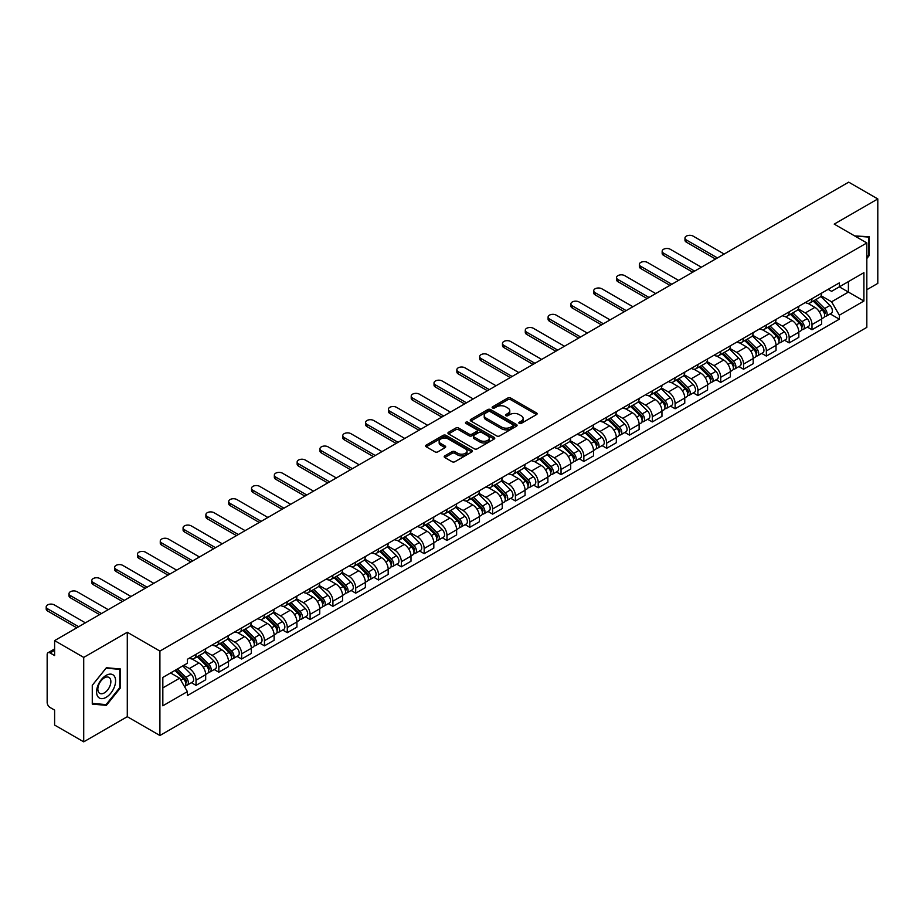 <?xml version="1.0" encoding="UTF-8"?>
<svg xmlns="http://www.w3.org/2000/svg" width="924" height="924" viewBox="0 0 924 924"><rect width="100%" height="100%" fill="white"/><g stroke="black" fill="none" stroke-linecap="round" stroke-linejoin="round"><path stroke-width="1.39" d="M519.265 423.4A1.421 0.82 0 0 0 521.275 423.4L536.521 414.587A2.033 1.167 0 0 0 537.121 413.767A2.033 1.167 0 0 0 536.521 412.936L510.683 398.013A2.033 1.167 0 0 0 507.807 398.013L492.561 406.826A1.421 0.82 0 0 0 492.146 407.403A1.421 0.82 0 0 0 492.561 407.981A1.421 0.82 0 0 0 494.571 407.981L496.546 406.837A6.491 3.754 0 0 1 505.728 406.837L507.888 408.085A6.491 3.754 0 0 1 509.782 410.741A6.491 3.754 0 0 1 507.888 413.386L505.913 414.529A1.421 0.82 0 0 0 505.497 415.107A1.421 0.82 0 0 0 505.913 415.684A1.421 0.82 0 0 0 507.923 415.684L509.898 414.553A6.491 3.754 0 0 1 519.08 414.553L521.228 415.788A6.491 3.754 0 0 1 523.134 418.445A6.491 3.754 0 0 1 521.228 421.101L519.265 422.233A1.421 0.82 0 0 0 518.849 422.811A1.421 0.82 0 0 0 519.265 423.4L519.265 422.233M444.791 455.867A2.033 1.167 0 0 0 444.201 456.687A2.033 1.167 0 0 0 444.791 457.519L452.044 461.711A2.033 1.167 0 0 0 454.92 461.711L471.852 451.928A2.033 1.167 0 0 0 472.453 451.097A2.033 1.167 0 0 0 471.852 450.265L446.015 435.354A2.033 1.167 0 0 0 443.15 435.354L426.207 445.125A2.033 1.167 0 0 0 425.618 445.957A2.033 1.167 0 0 0 426.207 446.789L434.961 451.848A2.033 1.167 0 0 0 437.837 451.848L445.079 447.655A2.033 1.167 0 0 0 445.68 446.835A2.033 1.167 0 0 0 445.079 446.003L440.736 443.497A5.429 3.13 0 0 1 439.154 441.279A5.429 3.13 0 0 1 442.504 438.38A5.429 3.13 0 0 1 448.417 439.062L465.43 448.879A5.429 3.13 0 0 1 467.024 451.097A5.429 3.13 0 0 1 463.663 453.996A5.429 3.13 0 0 1 457.75 453.314L454.92 451.674A2.033 1.167 0 0 0 452.044 451.674L444.791 455.867L444.791 457.519M159.91 651.085L127.293 632.259L83.714 657.414L54.608 640.609L848.694 182.155L877.8 198.949L834.222 224.116L866.827 242.943L159.91 651.085L159.91 735.516L866.827 327.373L866.827 242.943M496.685 435.932A2.033 1.167 0 0 0 499.561 435.932L516.493 426.149A2.033 1.167 0 0 0 517.093 425.329A2.033 1.167 0 0 0 516.493 424.497L490.656 409.575A2.033 1.167 0 0 0 487.791 409.575L470.847 419.357A2.033 1.167 0 0 0 470.258 420.189A2.033 1.167 0 0 0 470.847 421.009L496.685 435.932M466.47 423.7A1.421 0.82 0 0 1 467.902 423.908L467.902 422.21L494.178 437.387A2.033 1.167 0 0 1 494.767 438.207A2.033 1.167 0 0 1 494.178 439.039L477.234 448.821A2.033 1.167 0 0 1 474.37 448.821L448.533 433.899L448.533 432.247A2.033 1.167 0 0 0 447.932 433.067A2.033 1.167 0 0 0 448.533 433.899M448.533 432.247L455.775 428.055A2.033 1.167 0 0 1 458.651 428.055L469.126 434.107A2.033 1.167 0 0 0 472.002 434.107L476.807 431.335A2.033 1.167 0 0 0 477.396 430.503A2.033 1.167 0 0 0 476.807 429.672L465.892 423.377A1.421 0.82 0 0 1 465.477 422.799A1.421 0.82 0 0 1 466.354 422.037A1.421 0.82 0 0 1 467.902 422.21M83.714 657.414L83.714 741.845L54.608 725.051L54.608 710.106L50.081 707.484A4.135 2.391 -120 0 1 47.159 702.413L47.159 654.631A4.135 2.391 -120 0 1 48.013 652.737L54.608 648.925M866.827 289.72L877.8 283.391L877.8 198.949M83.714 741.845L127.293 716.689L159.91 735.516M54.608 640.609L54.608 655.555L50.081 652.945A4.135 2.391 -120 0 0 48.013 652.737M811.988 298.671A9.517 5.498 60 0 1 810.025 302.933L819.669 297.366A9.517 5.498 -120 0 0 821.644 293.093M798.29 308.916L805.266 312.936A9.517 5.498 60 0 1 811.988 324.59L821.644 319.011A9.517 5.498 -120 0 0 814.922 307.369L808.003 303.372M821.644 319.011L821.644 324.162L811.988 329.741L807.368 327.061M810.025 302.933A9.517 5.498 60 0 1 805.335 302.506M811.988 324.59L811.988 329.741M789.177 311.838A9.517 5.498 60 0 1 787.213 316.112L796.858 310.533A9.517 5.498 -120 0 0 798.833 306.271M784.545 340.24L789.177 342.908L798.833 337.341L798.833 332.19A9.517 5.498 -120 0 0 792.099 320.536L785.192 316.551M787.213 316.112A9.517 5.498 60 0 1 782.524 315.685M775.479 322.083L782.455 326.103A9.517 5.498 60 0 1 789.177 337.757L789.177 342.908M766.366 325.005A9.517 5.498 60 0 1 764.391 329.279L774.046 323.712A9.517 5.498 -120 0 0 776.021 319.438M761.734 353.407L766.366 356.087L776.021 350.508L776.021 345.357A9.517 5.498 -120 0 0 769.288 333.703L762.381 329.718M764.391 329.279A9.517 5.498 60 0 1 759.713 328.852M752.667 335.25L759.644 339.281A9.517 5.498 60 0 1 766.366 350.935L766.366 356.087M743.554 338.184A9.517 5.498 60 0 1 741.579 342.457L751.235 336.879A9.517 5.498 -120 0 0 753.199 332.605M738.923 366.585L743.554 369.253L753.199 363.675L753.199 358.535A9.517 5.498 -120 0 0 746.476 346.881L739.57 342.885M741.579 342.457A9.517 5.498 60 0 1 736.902 342.019M729.856 348.429L736.821 352.448A9.517 5.498 60 0 1 743.554 364.102L743.554 369.253M720.743 351.351A9.517 5.498 60 0 1 718.768 355.624L728.424 350.046A9.517 5.498 -120 0 0 730.387 345.784M716.112 379.752L720.743 382.421L730.387 376.853L730.387 371.702A9.517 5.498 -120 0 0 723.665 360.048L716.758 356.063M718.768 355.624A9.517 5.498 60 0 1 714.079 355.197M707.045 361.596L714.009 365.627A9.517 5.498 60 0 1 720.743 377.269L720.743 382.421M697.92 364.53A9.517 5.498 60 0 1 695.957 368.792L705.601 363.224A9.517 5.498 -120 0 0 707.576 358.951M693.3 392.919L697.92 395.599L707.576 390.02L707.576 384.869A9.517 5.498 -120 0 0 700.854 373.215L693.936 369.23M695.957 368.792A9.517 5.498 60 0 1 691.268 368.364M684.222 374.763L691.198 378.794A9.517 5.498 60 0 1 697.92 390.448L697.92 395.599M675.109 377.697A9.517 5.498 60 0 1 673.146 381.97L682.79 376.391A9.517 5.498 -120 0 0 684.765 372.118M670.477 406.098L675.109 408.766L684.765 403.199L684.765 398.048A9.517 5.498 -120 0 0 678.031 386.394L671.124 382.409M673.146 381.97A9.517 5.498 60 0 1 668.456 381.531M661.411 387.941L668.387 391.961A9.517 5.498 60 0 1 675.109 403.615L675.109 408.766M652.298 390.864A9.517 5.498 60 0 1 650.323 395.137L659.979 389.57A9.517 5.498 -120 0 0 661.954 385.296M647.666 419.265L652.298 421.933L661.954 416.366L661.954 411.215A9.517 5.498 -120 0 0 655.22 399.561L648.313 395.576M650.323 395.137A9.517 5.498 60 0 1 645.645 394.71M638.6 401.108L645.576 405.139A9.517 5.498 60 0 1 652.298 416.782L652.298 421.933M629.487 404.042A9.517 5.498 60 0 1 627.511 408.304L637.167 402.737A9.517 5.498 -120 0 0 639.131 398.463M624.855 432.432L629.487 435.112L639.131 429.533L639.131 424.382A9.517 5.498 -120 0 0 632.409 412.739L625.502 408.743M627.511 408.304A9.517 5.498 60 0 1 622.834 407.877M615.788 414.287L622.753 418.306A9.517 5.498 60 0 1 629.487 429.96L629.487 435.112M606.675 417.209A9.517 5.498 60 0 1 604.7 421.483L614.356 415.904A9.517 5.498 -120 0 0 616.32 411.642M602.044 445.611L606.675 448.279L616.32 442.712L616.32 437.56A9.517 5.498 -120 0 0 609.597 425.906L602.691 421.922M604.7 421.483A9.517 5.498 60 0 1 600.011 421.055M592.977 427.454L599.942 431.473A9.517 5.498 60 0 1 606.675 443.127L606.675 448.279M583.852 430.376A9.517 5.498 60 0 1 581.889 434.65L591.533 429.082A9.517 5.498 -120 0 0 593.508 424.809M579.232 458.778L583.852 461.457L593.508 455.878L593.508 450.727A9.517 5.498 -120 0 0 586.786 439.073L579.868 435.089M581.889 434.65A9.517 5.498 60 0 1 577.2 434.222M570.154 440.621L577.13 444.652A9.517 5.498 60 0 1 583.852 456.306L583.852 461.457M561.041 443.555A9.517 5.498 60 0 1 559.078 447.817L568.722 442.25A9.517 5.498 -120 0 0 570.697 437.976M556.421 471.956L561.041 474.624L570.697 469.046L570.697 463.894A9.517 5.498 -120 0 0 563.963 452.252L557.057 448.256M559.078 447.817A9.517 5.498 60 0 1 554.388 447.389M547.343 453.799L554.319 457.819A9.517 5.498 60 0 1 561.041 469.473L561.041 474.624M538.23 456.722A9.517 5.498 60 0 1 536.255 460.995L545.911 455.417A9.517 5.498 -120 0 0 547.886 451.155M533.598 485.123L538.23 487.791L547.886 482.224L547.886 477.073A9.517 5.498 -120 0 0 541.152 465.419L534.245 461.434M536.255 460.995A9.517 5.498 60 0 1 531.577 460.568M524.532 466.966L531.508 470.997A9.517 5.498 60 0 1 538.23 482.64L538.23 487.791M515.419 469.889A9.517 5.498 60 0 1 513.444 474.162L523.1 468.595A9.517 5.498 -120 0 0 525.063 464.322M510.787 498.29L515.419 500.97L525.063 495.391L525.063 490.24A9.517 5.498 -120 0 0 518.341 478.586L511.434 474.601M513.444 474.162A9.517 5.498 60 0 1 508.766 473.735M501.72 480.133L508.685 484.164A9.517 5.498 60 0 1 515.419 495.818L515.419 500.97M492.608 483.067A9.517 5.498 60 0 1 490.632 487.341L500.288 481.762A9.517 5.498 -120 0 0 502.252 477.489M487.976 511.469L492.608 514.137L502.252 508.57L502.252 503.418A9.517 5.498 -120 0 0 495.53 491.764L488.623 487.768M490.632 487.341A9.517 5.498 60 0 1 485.955 486.902M478.909 493.312L485.874 497.331A9.517 5.498 60 0 1 492.608 508.985L492.608 514.137M469.785 496.234A9.517 5.498 60 0 1 467.821 500.508L477.465 494.941A9.517 5.498 -120 0 0 479.441 490.667M465.165 524.636L469.785 527.304L479.441 521.737L479.441 516.585A9.517 5.498 -120 0 0 472.718 504.931L465.8 500.947M467.821 500.508A9.517 5.498 60 0 1 463.132 500.08M456.086 506.479L463.063 510.51A9.517 5.498 60 0 1 469.785 522.152L469.785 527.304M446.973 509.413A9.517 5.498 60 0 1 445.01 513.675L454.654 508.108A9.517 5.498 -120 0 0 456.629 503.834M442.353 537.803L446.973 540.482L456.629 534.904L456.629 529.752A9.517 5.498 -120 0 0 449.896 518.11L442.989 514.114M445.01 513.675A9.517 5.498 60 0 1 440.321 513.247M433.275 519.658L440.251 523.677A9.517 5.498 60 0 1 446.973 535.331L446.973 540.482M424.162 522.58A9.517 5.498 60 0 1 422.187 526.853L431.843 521.275A9.517 5.498 -120 0 0 433.818 517.001M419.531 550.981L424.162 553.649L433.818 548.082L433.818 542.931A9.517 5.498 -120 0 0 427.084 531.277L420.177 527.292M422.187 526.853A9.517 5.498 60 0 1 417.509 526.426M410.464 532.825L417.44 536.844A9.517 5.498 60 0 1 424.162 548.498L424.162 553.649M401.351 535.747A9.517 5.498 60 0 1 399.376 540.02L409.032 534.453A9.517 5.498 -120 0 0 410.995 530.18M396.719 564.148L401.351 566.816L410.995 561.249L410.995 556.098A9.517 5.498 -120 0 0 404.273 544.444L397.366 540.459M399.376 540.02A9.517 5.498 60 0 1 394.698 539.593M387.653 545.992L394.617 550.023A9.517 5.498 60 0 1 401.351 561.677L401.351 566.816M378.54 548.925A9.517 5.498 60 0 1 376.565 553.187L386.22 547.62A9.517 5.498 -120 0 0 388.184 543.347M373.908 577.315L378.54 579.995L388.184 574.416L388.184 569.265A9.517 5.498 -120 0 0 381.462 557.622L374.555 553.626M376.565 553.187A9.517 5.498 60 0 1 371.887 552.76M364.841 559.17L371.806 563.19A9.517 5.498 60 0 1 378.54 574.843L378.54 579.995M355.717 562.092A9.517 5.498 60 0 1 353.753 566.366L363.398 560.787A9.517 5.498 -120 0 0 365.373 556.525M351.097 590.494L355.717 593.162L365.373 587.595L365.373 582.443A9.517 5.498 -120 0 0 358.651 570.789L351.744 566.805M353.753 566.366A9.517 5.498 60 0 1 349.064 565.938M342.019 572.337L348.995 576.357A9.517 5.498 60 0 1 355.717 588.011L355.717 593.162M332.906 575.259A9.517 5.498 60 0 1 330.942 579.533L340.586 573.966A9.517 5.498 -120 0 0 342.561 569.692M328.286 603.661L332.906 606.34L342.561 600.762L342.561 595.61A9.517 5.498 -120 0 0 335.828 583.956L328.921 579.972M330.942 579.533A9.517 5.498 60 0 1 326.253 579.105M319.207 585.504L326.184 589.535A9.517 5.498 60 0 1 332.906 601.189L332.906 606.34M310.094 588.438A9.517 5.498 60 0 1 308.119 592.711L317.775 587.133A9.517 5.498 -120 0 0 319.75 582.859M305.463 616.839L310.094 619.507L319.75 613.929L319.75 608.789A9.517 5.498 -120 0 0 313.017 597.135L306.11 593.139M308.119 592.711A9.517 5.498 60 0 1 303.442 592.272M296.396 598.683L303.372 602.702A9.517 5.498 60 0 1 310.094 614.356L310.094 619.507M287.283 601.605A9.517 5.498 60 0 1 285.308 605.878L294.964 600.3A9.517 5.498 -120 0 0 296.927 596.038M282.652 630.006L287.283 632.674L296.927 627.107L296.927 621.956A9.517 5.498 -120 0 0 290.205 610.302L283.298 606.317M285.308 605.878A9.517 5.498 60 0 1 280.63 605.451M273.585 611.85L280.55 615.881A9.517 5.498 60 0 1 287.283 627.523L287.283 632.674M264.472 614.783A9.517 5.498 60 0 1 262.497 619.045L272.153 613.478A9.517 5.498 -120 0 0 274.116 609.205M259.84 643.173L264.472 645.853L274.116 640.274L274.116 635.123A9.517 5.498 -120 0 0 267.394 623.469L260.487 619.484M262.497 619.045A9.517 5.498 60 0 1 257.819 618.618M250.774 625.017L257.738 629.048A9.517 5.498 60 0 1 264.472 640.702L264.472 645.853M241.649 627.95A9.517 5.498 60 0 1 239.686 632.224L249.341 626.645A9.517 5.498 -120 0 0 251.305 622.372M237.029 656.352L241.649 659.02L251.305 653.453L251.305 648.301A9.517 5.498 -120 0 0 244.583 636.648L237.676 632.663M239.686 632.224A9.517 5.498 60 0 1 234.996 631.785M227.951 638.195L234.927 642.215A9.517 5.498 60 0 1 241.649 653.869L241.649 659.02M218.838 641.117A9.517 5.498 60 0 1 216.874 645.391L226.519 639.824A9.517 5.498 -120 0 0 228.494 635.55M214.218 669.519L218.838 672.187L228.494 666.62L228.494 661.469A9.517 5.498 -120 0 0 221.76 649.815L214.853 645.83M216.874 645.391A9.517 5.498 60 0 1 212.185 644.964M205.14 651.362L212.116 655.393A9.517 5.498 60 0 1 218.838 667.036L218.838 672.187M196.027 654.296A9.517 5.498 60 0 1 194.052 658.558L203.707 652.991A9.517 5.498 -120 0 0 205.682 648.717M191.395 682.686L196.027 685.365L205.682 679.787L205.682 674.636A9.517 5.498 -120 0 0 198.949 662.993L192.042 658.997M194.052 658.558A9.517 5.498 60 0 1 189.374 658.131M183.737 665.349L189.305 668.56A9.517 5.498 60 0 1 196.027 680.214L196.027 685.365M828.147 289.339L831.588 291.326L863.905 272.661L848.405 281.612L848.405 292.088L831.588 301.79L821.113 295.738M162.832 687.895L179.649 678.181L187.399 691.614L162.832 705.797L162.832 677.431L187.399 663.236L187.399 659.274L839.339 282.883L839.339 286.844L863.905 301.028L839.339 315.211L831.588 301.79M863.905 272.661L863.905 301.028M187.399 691.614L187.399 695.576L839.339 319.184L839.339 315.211M866.827 258.524L869.241 255.521L869.241 236.706L854.723 235.955M127.293 632.259L127.293 716.689M92.273 704.1L106.387 705.359L120.49 687.803L120.49 668.988L106.387 667.729L92.273 685.285L92.273 704.1M179.649 678.181L170.582 672.949M830.179 313.894L839.339 319.184M868.514 255.093L869.241 255.521M104.886 704.504L106.387 705.359M119.762 687.387L120.49 687.803M519.831 423.596L521.228 422.788A6.491 3.754 0 0 0 523.134 420.131L523.134 418.445M509.782 410.741L509.782 412.427A6.491 3.754 0 0 1 507.888 415.084L506.479 415.892M536.521 412.936L536.521 414.587L510.683 399.699A2.033 1.167 0 0 0 507.807 399.699L493.127 408.177M516.47 426.172L490.656 411.261A2.033 1.167 0 0 0 487.791 411.261L470.87 421.032M512.912 425.906A1.421 0.82 0 0 0 513.328 425.329A1.421 0.82 0 0 0 512.912 424.74L490.228 411.654A1.421 0.82 0 0 0 488.219 411.654L486.139 412.855A6.491 3.754 0 0 0 484.234 415.5A6.491 3.754 0 0 0 486.139 418.156L501.64 427.107A6.491 3.754 0 0 0 510.822 427.107L512.912 425.906L512.912 427.593A1.421 0.82 0 0 0 513.328 427.015L513.328 425.329M484.234 415.5L484.234 417.186A6.491 3.754 0 0 0 486.139 419.843L486.139 418.156M512.912 427.593L510.822 428.794A6.491 3.754 0 0 1 501.64 428.794L486.139 419.843M448.556 433.922L455.775 429.752L455.775 428.055M477.396 430.503L477.396 432.189A2.033 1.167 0 0 1 476.807 433.021L472.002 435.793A2.033 1.167 0 0 1 469.126 435.793L458.651 429.752A2.033 1.167 0 0 0 455.775 429.752M467.902 423.908L494.144 439.05M479.995 440.39A5.429 3.13 0 0 0 485.92 441.06A5.429 3.13 0 0 0 489.27 438.172A5.429 3.13 0 0 0 487.676 435.955L481.681 432.49A2.033 1.167 0 0 0 478.817 432.49L474.012 435.273A2.033 1.167 0 0 0 473.411 436.093A2.033 1.167 0 0 0 474.012 436.925L479.995 440.39L479.995 442.076A5.429 3.13 0 0 0 485.92 442.758A5.429 3.13 0 0 0 489.27 439.859L489.27 438.172M473.411 436.093L473.411 437.791A2.033 1.167 0 0 0 474.012 438.611L474.012 436.925M479.995 442.076L474.012 438.611M467.024 451.097L467.024 452.783A5.429 3.13 0 0 1 463.663 455.682A5.429 3.13 0 0 1 457.75 455.001L454.92 453.361A2.033 1.167 0 0 0 452.044 453.361L444.825 457.542M439.154 441.279L439.154 442.966A5.429 3.13 0 0 0 440.736 445.183L440.736 443.497M445.079 446.003L445.079 447.655L440.736 445.183M471.829 451.94L446.015 437.04A2.033 1.167 0 0 0 443.15 437.04L426.23 446.8M813.224 301.097L822.21 309.956A5.174 2.98 60 0 1 823.573 317.706L821.644 318.826M815.014 302.864L818.826 305.059M724.173 254.042L693.104 236.105A4.759 2.749 -0 0 0 687.918 235.505A4.759 2.749 -0 0 0 684.973 238.046A4.759 2.749 -0 0 0 686.37 239.986L717.451 257.935M814.217 300.519L824.058 310.221A2.483 1.432 60 0 1 824.716 313.952A2.483 1.432 60 0 1 824.485 314.033M815.707 299.653L824.693 308.524A5.174 2.98 60 0 1 826.056 316.274A5.174 2.98 60 0 1 824.497 316.435M820.731 296.385L829.96 305.486A5.174 2.98 60 0 1 831.323 313.236L826.056 316.274M715.546 259.032L686.37 242.18A4.759 2.749 180 0 1 684.973 240.24L684.973 238.046M790.401 314.264L799.399 323.134A5.174 2.98 60 0 1 800.761 330.884L798.833 331.993M792.203 316.031L796.003 318.226M701.362 267.221L670.281 249.272A4.759 2.749 -0 0 0 665.107 248.683A4.759 2.749 -0 0 0 662.161 251.213A4.759 2.749 -0 0 0 663.559 253.164L694.629 271.102M791.406 313.686L801.247 323.4A2.483 1.432 60 0 1 801.893 327.119A2.483 1.432 60 0 1 801.674 327.212M792.896 312.832L801.882 321.691A5.174 2.98 60 0 1 803.245 329.441A5.174 2.98 60 0 1 801.686 329.614M797.92 309.552L807.149 318.653A5.174 2.98 60 0 1 808.512 326.403L803.245 329.441M692.734 272.199L663.559 255.359A4.759 2.749 180 0 1 662.161 253.419L662.161 251.213M767.59 327.431L776.576 336.301A5.174 2.98 60 0 1 777.939 344.051L776.01 345.172M769.38 329.198L773.192 331.404M678.551 280.388L647.47 262.451A4.759 2.749 -0 0 0 642.284 261.85A4.759 2.749 -0 0 0 639.35 264.391A4.759 2.749 -0 0 0 640.748 266.331L671.817 284.269M768.595 326.853L778.435 336.567A2.483 1.432 60 0 1 779.082 340.286A2.483 1.432 60 0 1 778.863 340.378M770.073 325.999L779.071 334.869A5.174 2.98 60 0 1 780.434 342.619A5.174 2.98 60 0 1 778.863 342.781M775.109 322.73L784.326 331.832A5.174 2.98 60 0 1 785.689 339.582L780.434 342.619M669.923 285.366L640.748 268.526A4.759 2.749 180 0 1 639.35 266.586L639.35 264.391M854.746 235.967L868.514 237.075L868.514 255.313L866.827 257.403M867.613 236.556L868.514 237.075M114.322 676.137A13.444 7.762 120 0 0 101.34 679.614A13.444 7.762 120 0 0 97.852 696.615A13.444 7.762 120 0 0 110.845 693.139A13.444 7.762 120 0 0 114.322 676.137M109.991 678.366A9.205 5.313 120 0 0 108.963 677.408A9.205 5.313 120 0 0 100.393 681.704A9.205 5.313 120 0 0 98.718 692.388A9.205 5.313 120 0 0 99.757 693.346A9.205 5.313 120 0 0 108.316 689.05A9.205 5.313 120 0 0 109.991 678.366M106.087 704.608L92.412 703.383L92.412 685.158L106.087 668.144L119.762 669.369L119.762 687.595L106.087 704.608M118.861 668.837L119.762 669.369M744.779 340.609L753.765 349.468A5.174 2.98 60 0 1 755.127 357.218L753.199 358.339M746.569 342.377L750.38 344.571M655.728 293.555L624.659 275.618A4.759 2.749 -0 0 0 619.473 275.029A4.759 2.749 -0 0 0 616.539 277.558A4.759 2.749 -0 0 0 617.937 279.498L649.006 297.447M745.772 340.032L755.613 349.734A2.483 1.432 60 0 1 756.271 353.465A2.483 1.432 60 0 1 756.051 353.546M747.262 339.166L756.248 348.036A5.174 2.98 60 0 1 757.611 355.786A5.174 2.98 60 0 1 756.051 355.959M752.298 335.897L761.515 344.998A5.174 2.98 60 0 1 762.878 352.749L757.611 355.786M647.1 298.544L617.937 281.693A4.759 2.749 180 0 1 616.539 279.753L616.539 277.558M721.967 353.776L730.953 362.647A5.174 2.98 60 0 1 732.316 370.397L730.387 371.506M723.758 355.544L727.569 357.75M632.917 306.733L601.847 288.785A4.759 2.749 -0 0 0 596.661 288.196A4.759 2.749 -0 0 0 593.728 290.737A4.759 2.749 -0 0 0 595.114 292.677L626.195 310.614M722.961 353.199L732.801 362.913A2.483 1.432 60 0 1 733.46 366.632A2.483 1.432 60 0 1 733.229 366.724M724.451 352.344L733.437 361.203A5.174 2.98 60 0 1 734.799 368.965A5.174 2.98 60 0 1 733.24 369.126M729.486 349.076L738.703 358.166A5.174 2.98 60 0 1 740.066 365.916L734.799 368.965M624.289 311.711L595.114 294.872A4.759 2.749 180 0 1 593.728 292.931L593.728 290.737M699.156 366.943L708.142 375.814A5.174 2.98 60 0 1 709.505 383.564L707.576 384.684M700.946 368.722L704.758 370.917M610.106 319.9L579.036 301.963A4.759 2.749 -0 0 0 573.85 301.363A4.759 2.749 -0 0 0 570.905 303.904A4.759 2.749 -0 0 0 572.303 305.844L603.384 323.781M700.149 366.378L709.99 376.08A2.483 1.432 60 0 1 710.648 379.799A2.483 1.432 60 0 1 710.417 379.891M701.639 365.511L710.625 374.382A5.174 2.98 60 0 1 711.988 382.132A5.174 2.98 60 0 1 710.429 382.293M706.664 362.243L715.892 371.344A5.174 2.98 60 0 1 717.255 379.094L711.988 382.132M601.478 324.878L572.303 308.038A4.759 2.749 180 0 1 570.905 306.098L570.905 303.904M676.333 380.122L685.331 388.981A5.174 2.98 60 0 1 686.694 396.743L684.765 397.851M678.135 381.889L681.935 384.084M587.294 333.079L556.213 315.13A4.759 2.749 -0 0 0 551.039 314.541A4.759 2.749 -0 0 0 548.094 317.071A4.759 2.749 -0 0 0 549.491 319.011L580.561 336.96M677.338 379.545L687.179 389.258A2.483 1.432 60 0 1 687.837 392.977A2.483 1.432 60 0 1 687.606 393.07M678.828 378.69L687.814 387.549A5.174 2.98 60 0 1 689.177 395.299A5.174 2.98 60 0 1 687.618 395.472M683.852 375.41L693.081 384.511A5.174 2.98 60 0 1 694.444 392.261L689.177 395.299M578.667 338.057L549.491 321.217A4.759 2.749 180 0 1 548.094 319.265L548.094 317.071M653.522 393.289L662.508 402.159A5.174 2.98 60 0 1 663.871 409.909L661.942 411.018M655.312 395.056L659.124 397.262M564.483 346.246L533.402 328.309A4.759 2.749 -0 0 0 528.216 327.708A4.759 2.749 -0 0 0 525.282 330.249A4.759 2.749 -0 0 0 526.68 332.19L557.75 350.127M654.527 392.712L664.368 402.425A2.483 1.432 60 0 1 665.014 406.144A2.483 1.432 60 0 1 664.795 406.237M656.017 391.857L665.003 400.727A5.174 2.98 60 0 1 666.366 408.477A5.174 2.98 60 0 1 664.806 408.639M661.041 388.588L670.258 397.678A5.174 2.98 60 0 1 671.633 405.44L666.366 408.477M555.855 351.224L526.68 334.384A4.759 2.749 180 0 1 525.282 332.444L525.282 330.249M630.711 406.468L639.697 415.326A5.174 2.98 60 0 1 641.06 423.077L639.131 424.197M632.501 408.235L636.313 410.429M541.66 359.413L510.591 341.476A4.759 2.749 -0 0 0 505.405 340.875A4.759 2.749 -0 0 0 502.471 343.416A4.759 2.749 -0 0 0 503.869 345.357L534.938 363.305M631.704 405.89L641.545 415.592A2.483 1.432 60 0 1 642.203 419.311A2.483 1.432 60 0 1 641.984 419.404M633.194 405.024L642.18 413.894A5.174 2.98 60 0 1 643.554 421.644A5.174 2.98 60 0 1 641.984 421.806M638.23 401.755L647.447 410.857A5.174 2.98 60 0 1 648.81 418.607L643.554 421.644M533.033 364.403L503.869 347.551A4.759 2.749 180 0 1 502.471 345.611L502.471 343.416M607.9 419.635L616.886 428.505A5.174 2.98 60 0 1 618.248 436.255L616.32 437.364M609.69 421.402L613.501 423.596M518.849 372.591L487.78 354.643A4.759 2.749 -0 0 0 482.594 354.054A4.759 2.749 -0 0 0 479.66 356.583A4.759 2.749 -0 0 0 481.046 358.535L512.127 376.472M608.893 419.057L618.734 428.771A2.483 1.432 60 0 1 619.392 432.49A2.483 1.432 60 0 1 619.161 432.582M610.383 418.202L619.369 427.061A5.174 2.98 60 0 1 620.732 434.811A5.174 2.98 60 0 1 619.172 434.985M615.419 414.922L624.636 424.024A5.174 2.98 60 0 1 625.998 431.774L620.732 434.811M510.221 377.57L481.046 360.73A4.759 2.749 180 0 1 479.66 358.778L479.66 356.583M585.088 432.802L594.074 441.672A5.174 2.98 60 0 1 595.437 449.422L593.508 450.531M586.879 434.569L590.69 436.775M496.038 385.758L464.968 367.821A4.759 2.749 -0 0 0 459.782 367.221A4.759 2.749 -0 0 0 456.849 369.762A4.759 2.749 -0 0 0 458.235 371.702L489.316 389.639M586.082 432.224L595.922 441.938A2.483 1.432 60 0 1 596.581 445.657A2.483 1.432 60 0 1 596.35 445.749M587.572 431.369L596.558 440.24A5.174 2.98 60 0 1 597.92 447.99A5.174 2.98 60 0 1 596.361 448.152M592.596 428.101L601.824 437.191A5.174 2.98 60 0 1 603.187 444.952L597.92 447.99M487.41 390.737L458.235 373.897A4.759 2.749 180 0 1 456.849 371.956L456.849 369.762M562.266 445.98L571.263 454.839A5.174 2.98 60 0 1 572.626 462.589L570.697 463.709M564.067 447.747L567.879 449.942M473.227 398.925L442.146 380.988A4.759 2.749 -0 0 0 436.971 380.388A4.759 2.749 -0 0 0 434.026 382.929A4.759 2.749 -0 0 0 435.423 384.869L466.493 402.818M563.27 445.403L573.111 455.105A2.483 1.432 60 0 1 573.769 458.835A2.483 1.432 60 0 1 573.538 458.916M564.76 444.536L573.746 453.407A5.174 2.98 60 0 1 575.109 461.157A5.174 2.98 60 0 1 573.55 461.33M569.785 441.268L579.013 450.369A5.174 2.98 60 0 1 580.376 458.119L575.109 461.157M464.599 403.915L435.423 387.064A4.759 2.749 180 0 1 434.026 385.123L434.026 382.929M539.454 459.147L548.44 468.018A5.174 2.98 60 0 1 549.803 475.768L547.874 476.876M541.245 460.914L545.056 463.12M450.415 412.104L419.334 394.155A4.759 2.749 -0 0 0 414.148 393.566A4.759 2.749 -0 0 0 411.215 396.107A4.759 2.749 -0 0 0 412.612 398.048L443.682 415.985M540.459 458.57L550.3 468.283A2.483 1.432 60 0 1 550.947 472.002A2.483 1.432 60 0 1 550.727 472.095M541.949 457.715L550.935 466.574A5.174 2.98 60 0 1 552.298 474.335A5.174 2.98 60 0 1 550.739 474.497M546.973 454.435L556.19 463.536A5.174 2.98 60 0 1 557.565 471.286L552.298 474.335M441.788 417.082L412.612 400.242A4.759 2.749 180 0 1 411.215 398.302L411.215 396.107M516.643 472.314L525.629 481.185A5.174 2.98 60 0 1 526.992 488.935L525.063 490.055M518.433 474.081L522.245 476.287M427.593 425.271L396.523 407.334A4.759 2.749 -0 0 0 391.337 406.733A4.759 2.749 -0 0 0 388.403 409.274A4.759 2.749 -0 0 0 389.801 411.215L420.87 429.152M517.636 471.748L527.477 481.45A2.483 1.432 60 0 1 528.135 485.169A2.483 1.432 60 0 1 527.916 485.262M519.126 470.882L528.112 479.752A5.174 2.98 60 0 1 529.487 487.502A5.174 2.98 60 0 1 527.916 487.664M524.162 467.613L533.379 476.715A5.174 2.98 60 0 1 534.742 484.465L529.487 487.502M418.965 430.249L389.801 413.409A4.759 2.749 180 0 1 388.403 411.469L388.403 409.274M493.832 485.493L502.818 494.352A5.174 2.98 60 0 1 504.181 502.113L502.252 503.222M495.622 487.26L499.434 489.454M404.781 438.438L373.712 420.501A4.759 2.749 -0 0 0 368.526 419.912A4.759 2.749 -0 0 0 365.592 422.441A4.759 2.749 -0 0 0 366.978 424.382L398.059 442.33M494.825 484.915L504.666 494.629A2.483 1.432 60 0 1 505.324 498.348A2.483 1.432 60 0 1 505.093 498.429M496.315 484.049L505.301 492.919A5.174 2.98 60 0 1 506.664 500.669A5.174 2.98 60 0 1 505.105 500.843M501.351 480.78L510.568 489.882A5.174 2.98 60 0 1 511.931 497.632L506.664 500.669M396.153 443.428L366.978 426.576A4.759 2.749 180 0 1 365.592 424.636L365.592 422.441M471.021 498.66L480.006 507.53A5.174 2.98 60 0 1 481.369 515.28L479.441 516.389M472.811 500.427L476.622 502.633M381.97 451.617L350.901 433.668A4.759 2.749 -0 0 0 345.715 433.079A4.759 2.749 -0 0 0 342.781 435.62A4.759 2.749 -0 0 0 344.167 437.56L375.248 455.497M472.014 498.082L481.854 507.796A2.483 1.432 60 0 1 482.513 511.515A2.483 1.432 60 0 1 482.282 511.607M473.504 497.228L482.49 506.086A5.174 2.98 60 0 1 483.853 513.848A5.174 2.98 60 0 1 482.293 514.01M478.528 493.959L487.757 503.049A5.174 2.98 60 0 1 489.119 510.799L483.853 513.848M373.342 456.595L344.167 439.755A4.759 2.749 180 0 1 342.781 437.814L342.781 435.62M448.198 511.827L457.195 520.697A5.174 2.98 60 0 1 458.558 528.447L456.629 529.567M450 513.605L453.811 515.8M359.159 464.784L328.078 446.846A4.759 2.749 -0 0 0 322.903 446.246A4.759 2.749 -0 0 0 319.958 448.787A4.759 2.749 -0 0 0 321.356 450.727L352.425 468.664M449.203 511.261L459.043 520.963A2.483 1.432 60 0 1 459.702 524.682A2.483 1.432 60 0 1 459.471 524.774M450.693 510.394L459.678 519.265A5.174 2.98 60 0 1 461.041 527.015A5.174 2.98 60 0 1 459.482 527.177M455.717 507.126L464.945 516.227A5.174 2.98 60 0 1 466.308 523.977L461.041 527.015M350.531 469.773L321.356 452.922A4.759 2.749 180 0 1 319.958 450.981L319.958 448.787M425.387 525.005L434.372 533.864A5.174 2.98 60 0 1 435.747 541.626L433.806 542.735M427.177 526.772L430.988 528.967M336.348 477.962L305.267 460.013A4.759 2.749 -0 0 0 300.081 459.424A4.759 2.749 -0 0 0 297.147 461.954A4.759 2.749 -0 0 0 298.544 463.894L329.614 481.843M426.391 524.428L436.232 534.141A2.483 1.432 60 0 1 436.879 537.86A2.483 1.432 60 0 1 436.659 537.953M427.881 523.573L436.867 532.432A5.174 2.98 60 0 1 438.23 540.182A5.174 2.98 60 0 1 436.671 540.355M432.906 520.293L442.122 529.394A5.174 2.98 60 0 1 443.497 537.144L438.23 540.182M327.72 482.94L298.544 466.1A4.759 2.749 180 0 1 297.147 464.148L297.147 461.954M402.575 538.172L411.561 547.043A5.174 2.98 60 0 1 412.924 554.793L410.995 555.902M404.366 539.939L408.177 542.145M313.536 491.129L282.455 473.192A4.759 2.749 -0 0 0 277.269 472.591A4.759 2.749 -0 0 0 274.336 475.132A4.759 2.749 -0 0 0 275.733 477.073L306.803 495.01M403.569 537.595L413.409 547.308A2.483 1.432 60 0 1 414.067 551.027A2.483 1.432 60 0 1 413.848 551.12M405.058 536.74L414.044 545.61A5.174 2.98 60 0 1 415.419 553.361A5.174 2.98 60 0 1 413.848 553.522M410.094 533.471L419.311 542.561A5.174 2.98 60 0 1 420.674 550.323L415.419 553.361M304.897 496.107L275.733 479.267A4.759 2.749 180 0 1 274.336 477.327L274.336 475.132M379.764 551.351L388.75 560.21A5.174 2.98 60 0 1 390.113 567.96L388.184 569.08M381.554 553.118L385.366 555.312M290.714 504.296L259.644 486.359A4.759 2.749 -0 0 0 254.458 485.758A4.759 2.749 -0 0 0 251.524 488.299A4.759 2.749 -0 0 0 252.91 490.24L283.991 508.188M380.757 550.773L390.598 560.475A2.483 1.432 60 0 1 391.256 564.206A2.483 1.432 60 0 1 391.025 564.287M382.247 549.907L391.233 558.777A5.174 2.98 60 0 1 392.596 566.528A5.174 2.98 60 0 1 391.037 566.689M387.283 546.638L396.5 555.74A5.174 2.98 60 0 1 397.863 563.49L392.596 566.528M282.086 509.286L252.91 492.434A4.759 2.749 180 0 1 251.524 490.494L251.524 488.299M356.953 564.518L365.939 573.388A5.174 2.98 60 0 1 367.302 581.138L365.373 582.247M358.743 566.285L362.554 568.479M267.902 517.475L236.833 499.526A4.759 2.749 -0 0 0 231.647 498.937A4.759 2.749 -0 0 0 228.713 501.466A4.759 2.749 -0 0 0 230.099 503.418L261.18 521.355M357.946 563.94L367.787 573.654A2.483 1.432 60 0 1 368.445 577.373A2.483 1.432 60 0 1 368.214 577.465M359.436 563.086L368.422 571.944A5.174 2.98 60 0 1 369.785 579.694A5.174 2.98 60 0 1 368.226 579.868M364.46 559.805L373.689 568.907A5.174 2.98 60 0 1 375.052 576.657L369.785 579.694M259.274 522.453L230.099 505.613A4.759 2.749 180 0 1 228.713 503.672L228.713 501.466M334.142 577.685L343.127 586.555A5.174 2.98 60 0 1 344.49 594.305L342.561 595.426M335.932 579.452L339.743 581.658M245.091 530.642L214.01 512.704A4.759 2.749 -0 0 0 208.836 512.104A4.759 2.749 -0 0 0 205.89 514.645A4.759 2.749 -0 0 0 207.288 516.585L238.357 534.522M335.135 577.107L344.975 586.821A2.483 1.432 60 0 1 345.634 590.54A2.483 1.432 60 0 1 345.403 590.632M336.625 576.253L345.611 585.123A5.174 2.98 60 0 1 346.974 592.873A5.174 2.98 60 0 1 345.414 593.035M341.649 572.984L350.877 582.085A5.174 2.98 60 0 1 352.24 589.835L346.974 592.873M236.463 535.62L207.288 518.78A4.759 2.749 180 0 1 205.89 516.839L205.89 514.645M311.319 590.863L320.305 599.722A5.174 2.98 60 0 1 321.679 607.472L319.75 608.593M313.121 592.63L316.92 594.825M222.28 543.809L191.199 525.871A4.759 2.749 -0 0 0 186.013 525.282A4.759 2.749 -0 0 0 183.079 527.812A4.759 2.749 -0 0 0 184.477 529.752L215.546 547.701M312.324 590.286L322.164 599.988A2.483 1.432 60 0 1 322.811 603.719A2.483 1.432 60 0 1 322.591 603.799M313.813 589.42L322.799 598.29A5.174 2.98 60 0 1 324.162 606.04A5.174 2.98 60 0 1 322.603 606.213M318.838 586.151L328.066 595.252A5.174 2.98 60 0 1 329.429 603.002L324.162 606.04M213.652 548.798L184.477 531.947A4.759 2.749 180 0 1 183.079 530.006L183.079 527.812M288.507 604.03L297.493 612.901A5.174 2.98 60 0 1 298.856 620.651L296.927 621.76M290.298 605.798L294.109 608.004M199.468 556.987L168.387 539.038A4.759 2.749 -0 0 0 163.202 538.449A4.759 2.749 -0 0 0 160.268 540.99A4.759 2.749 -0 0 0 161.665 542.931L192.735 560.868M289.501 603.453L299.353 613.166A2.483 1.432 60 0 1 300 616.886A2.483 1.432 60 0 1 299.78 616.978M290.991 602.598L299.977 611.457A5.174 2.98 60 0 1 301.351 619.219A5.174 2.98 60 0 1 299.78 619.38M296.026 599.329L305.243 608.419A5.174 2.98 60 0 1 306.606 616.169L301.351 619.219M190.841 561.965L161.665 545.125A4.759 2.749 180 0 1 160.268 543.185L160.268 540.99M265.696 617.197L274.682 626.068A5.174 2.98 60 0 1 276.045 633.818L274.116 634.938M267.486 618.976L271.298 621.171M176.646 570.154L145.576 552.217A4.759 2.749 -0 0 0 140.39 551.616A4.759 2.749 -0 0 0 137.457 554.157A4.759 2.749 -0 0 0 138.843 556.098L169.924 574.035M266.69 616.631L276.53 626.333A2.483 1.432 60 0 1 277.188 630.053A2.483 1.432 60 0 1 276.957 630.145M268.179 615.765L277.165 624.636A5.174 2.98 60 0 1 278.528 632.386A5.174 2.98 60 0 1 276.969 632.547M273.215 612.496L282.432 621.598A5.174 2.98 60 0 1 283.795 629.348L278.528 632.386M168.018 575.132L138.843 558.292A4.759 2.749 180 0 1 137.457 556.352L137.457 554.157M242.885 630.376L251.871 639.235A5.174 2.98 60 0 1 253.234 646.996L251.305 648.105M244.675 632.143L248.487 634.338M153.834 583.333L122.765 565.384A4.759 2.749 -0 0 0 117.579 564.795A4.759 2.749 -0 0 0 114.645 567.324A4.759 2.749 -0 0 0 116.031 569.265L147.112 587.214M243.878 629.798L253.719 639.512A2.483 1.432 60 0 1 254.377 643.231A2.483 1.432 60 0 1 254.146 643.323M245.368 628.944L254.354 637.803A5.174 2.98 60 0 1 255.717 645.553A5.174 2.98 60 0 1 254.158 645.726M250.392 625.664L259.621 634.765A5.174 2.98 60 0 1 260.984 642.515L255.717 645.553M145.207 588.311L116.031 571.471A4.759 2.749 180 0 1 114.645 569.519L114.645 567.324M220.074 643.543L229.06 652.413A5.174 2.98 60 0 1 230.423 660.163L228.494 661.272M221.864 645.31L225.675 647.516M131.023 596.5L99.942 578.563A4.759 2.749 -0 0 0 94.768 577.962A4.759 2.749 -0 0 0 91.823 580.503A4.759 2.749 -0 0 0 93.22 582.443L124.301 600.381M221.067 642.965L230.908 652.679A2.483 1.432 60 0 1 231.566 656.398A2.483 1.432 60 0 1 231.335 656.49M222.557 642.111L231.543 650.981A5.174 2.98 60 0 1 232.906 658.731A5.174 2.98 60 0 1 231.347 658.893M227.581 638.842L236.81 647.932A5.174 2.98 60 0 1 238.173 655.694L232.906 658.731M122.395 601.478L93.22 584.638A4.759 2.749 180 0 1 91.823 582.697L91.823 580.503M197.251 656.721L206.237 665.58A5.174 2.98 60 0 1 207.611 673.33L205.682 674.451M199.053 658.489L202.853 660.683M108.212 609.667L77.131 591.73A4.759 2.749 -0 0 0 71.945 591.129A4.759 2.749 -0 0 0 69.011 593.67A4.759 2.749 -0 0 0 70.409 595.61L101.478 613.559M198.256 656.144L208.096 665.846A2.483 1.432 60 0 1 208.743 669.565A2.483 1.432 60 0 1 208.524 669.657M199.746 655.278L208.732 664.148A5.174 2.98 60 0 1 210.095 671.898A5.174 2.98 60 0 1 208.535 672.06M204.77 652.009L213.998 661.11A5.174 2.98 60 0 1 215.361 668.861L210.095 671.898M99.584 614.656L70.409 597.805A4.759 2.749 180 0 1 69.011 595.865L69.011 593.67M174.971 670.42L183.426 678.759A5.174 2.98 60 0 1 184.788 686.509L184.534 686.648M176.23 671.656L180.041 673.85M85.401 622.845L54.32 604.897A4.759 2.749 -0 0 0 49.134 604.308A4.759 2.749 -0 0 0 46.2 606.837A4.759 2.749 -0 0 0 47.598 608.789L78.667 626.726M175.976 669.842L185.285 679.024A2.483 1.432 60 0 1 185.932 682.744A2.483 1.432 60 0 1 185.712 682.836M177.466 668.976L185.92 677.315A5.174 2.98 60 0 1 187.283 685.065A5.174 2.98 60 0 1 185.712 685.238M182.721 665.938L191.176 674.277A5.174 2.98 60 0 1 192.538 682.028L187.283 685.065M76.773 627.823L47.598 610.983A4.759 2.749 180 0 1 46.2 609.031L46.2 606.837M218.838 667.036L228.494 661.469M241.649 653.869L251.305 648.301M264.472 640.702L274.116 635.123M287.283 627.523L296.927 621.956M310.094 614.356L319.75 608.789M332.906 601.189L342.561 595.61M355.717 588.011L365.373 582.443M378.54 574.843L388.184 569.265M401.351 561.677L410.995 556.098M424.162 548.498L433.818 542.931M446.973 535.331L456.629 529.752M469.785 522.152L479.441 516.585M492.608 508.985L502.252 503.418M515.419 495.818L525.063 490.24M538.23 482.64L547.886 477.073M561.041 469.473L570.697 463.894M583.852 456.306L593.508 450.727M606.675 443.127L616.32 437.56M629.487 429.96L639.131 424.382M652.298 416.782L661.954 411.215M675.109 403.615L684.765 398.048M697.92 390.448L707.576 384.869M720.743 377.269L730.387 371.702M743.554 364.102L753.199 358.535M766.366 350.935L776.021 345.357M789.177 337.757L798.833 332.19M196.027 680.214L205.682 674.636M189.305 668.56L198.949 662.993M212.116 655.393L221.76 649.815M234.927 642.215L244.583 636.648M257.738 629.048L267.394 623.469M280.55 615.881L290.205 610.302M303.372 602.702L313.017 597.135M326.184 589.535L335.828 583.956M348.995 576.357L358.651 570.789M371.806 563.19L381.462 557.622M394.617 550.023L404.273 544.444M417.44 536.844L427.084 531.277M440.251 523.677L449.896 518.11M463.063 510.51L472.718 504.931M485.874 497.331L495.53 491.764M508.685 484.164L518.341 478.586M531.508 470.997L541.152 465.419M554.319 457.819L563.963 452.252M577.13 444.652L586.786 439.073M599.942 431.473L609.597 425.906M622.753 418.306L632.409 412.739M645.576 405.139L655.22 399.561M668.387 391.961L678.031 386.394M691.198 378.794L700.854 373.215M714.009 365.627L723.665 360.048M736.821 352.448L746.476 346.881M759.644 339.281L769.288 333.703M782.455 326.103L792.099 320.536M805.266 312.936L814.922 307.369M54.608 650.323L50.081 652.945M521.228 422.788L521.228 421.101M505.913 415.684L505.913 414.529M507.888 415.084L507.888 413.386M492.561 407.981L492.561 406.826M507.807 399.699L507.807 398.013M510.683 399.699L510.683 398.013M470.847 421.009L470.847 419.357M487.791 411.261L487.791 409.575M490.656 411.261L490.656 409.575M516.493 426.149L516.493 424.497M501.64 428.794L501.64 427.107M510.822 428.794L510.822 427.107M458.651 429.752L458.651 428.055M469.126 435.793L469.126 434.107M472.002 435.793L472.002 434.107M476.807 433.021L476.807 431.335M494.178 439.039L494.178 437.387M452.044 453.361L452.044 451.674M454.92 453.361L454.92 451.674M457.75 455.001L457.75 453.314M426.207 446.789L426.207 445.125M443.15 437.04L443.15 435.354M446.015 437.04L446.015 435.354M471.852 451.928L471.852 450.265M822.21 309.956L819.241 311.677M825.224 312.809L824.3 313.352M829.96 305.486L824.693 308.524M686.37 242.18L686.37 239.986M799.399 323.134L796.419 324.844M802.413 325.987L801.478 326.519M807.149 318.653L801.882 321.691M663.559 255.359L663.559 253.164M776.576 336.301L773.607 338.011M779.602 339.154L778.666 339.686M784.326 331.832L779.071 334.869M640.748 268.526L640.748 266.331M753.765 349.468L750.796 351.189M756.791 352.321L755.855 352.864M761.515 344.998L756.248 348.036M617.937 281.693L617.937 279.498M730.953 362.647L727.985 364.356M733.968 365.5L733.044 366.031M738.703 358.166L733.437 361.203M595.114 294.872L595.114 292.677M708.142 375.814L705.174 377.535M711.157 378.667L710.233 379.21M715.892 371.344L710.625 374.382M572.303 308.038L572.303 305.844M685.331 388.981L682.351 390.702M688.345 391.834L687.41 392.377M693.081 384.511L687.814 387.549M549.491 321.217L549.491 319.011M662.508 402.159L659.54 403.869M665.534 405.012L664.599 405.544M670.258 397.678L665.003 400.727M526.68 334.384L526.68 332.19M639.697 415.326L636.728 417.047M642.723 418.179L641.787 418.722M647.447 410.857L642.18 413.894M503.869 347.551L503.869 345.357M616.886 428.505L613.917 430.214M619.9 431.346L618.976 431.889M624.636 424.024L619.369 427.061M481.046 360.73L481.046 358.535M594.074 441.672L591.106 443.381M597.089 444.525L596.165 445.056M601.824 437.191L596.558 440.24M458.235 373.897L458.235 371.702M571.263 454.839L568.283 456.56M574.278 457.692L573.342 458.235M579.013 450.369L573.746 453.407M435.423 387.064L435.423 384.869M548.44 468.018L545.472 469.727M551.466 470.87L550.531 471.402M556.19 463.536L550.935 466.574M412.612 400.242L412.612 398.048M525.629 481.185L522.661 482.894M528.655 484.037L527.72 484.58M533.379 476.715L528.112 479.752M389.801 413.409L389.801 411.215M502.818 494.352L499.849 496.072M505.832 497.204L504.908 497.747M510.568 489.882L505.301 492.919M366.978 426.576L366.978 424.382M480.006 507.53L477.038 509.239M483.021 510.383L482.097 510.914M487.757 503.049L482.49 506.086M344.167 439.755L344.167 437.56M457.195 520.697L454.227 522.418M460.21 523.55L459.274 524.093M464.945 516.227L459.678 519.265M321.356 452.922L321.356 450.727M434.372 533.864L431.404 535.585M437.399 536.717L436.463 537.26M442.122 529.394L436.867 532.432M298.544 466.1L298.544 463.894M411.561 547.043L408.593 548.752M414.587 549.896L413.652 550.427M419.311 542.561L414.044 545.61M275.733 479.267L275.733 477.073M388.75 560.21L385.782 561.931M391.764 563.062L390.84 563.605M396.5 555.74L391.233 558.777M252.91 492.434L252.91 490.24M365.939 573.388L362.97 575.098M368.953 576.241L368.029 576.772M373.689 568.907L368.422 571.944M230.099 505.613L230.099 503.418M343.127 586.555L340.159 588.265M346.142 589.408L345.206 589.939M350.877 582.085L345.611 585.123M207.288 518.78L207.288 516.585M320.305 599.722L317.336 601.443M323.331 602.575L322.395 603.118M328.066 595.252L322.799 598.29M184.477 531.947L184.477 529.752M297.493 612.901L294.525 614.61M300.519 615.754L299.584 616.285M305.243 608.419L299.977 611.457M161.665 545.125L161.665 542.931M274.682 626.068L271.714 627.789M277.708 628.921L276.773 629.463M282.432 621.598L277.165 624.636M138.843 558.292L138.843 556.098M251.871 639.235L248.903 640.956M254.885 642.088L253.961 642.63M259.621 634.765L254.354 637.803M116.031 571.471L116.031 569.265M229.06 652.413L226.091 654.123M232.074 655.266L231.139 655.797M236.81 647.932L231.543 650.981M93.22 584.638L93.22 582.443M206.237 665.58L203.268 667.301M209.263 668.433L208.327 668.976M213.998 661.11L208.732 664.148M70.409 597.805L70.409 595.61M183.426 678.759L180.838 680.249M186.452 681.6L185.516 682.143M191.176 674.277L185.92 677.315M47.598 610.983L47.598 608.789"/></g></svg>
